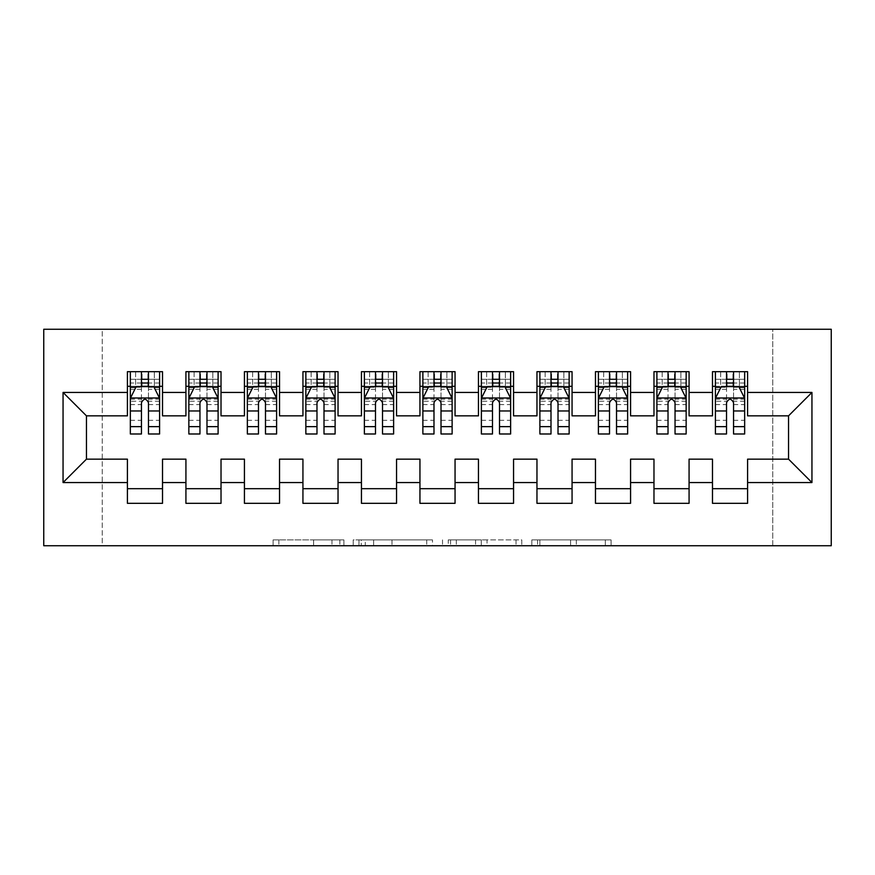 <?xml version="1.0" encoding="UTF-8"?>
<svg xmlns="http://www.w3.org/2000/svg" width="875" height="875" viewBox="0 0 875 875"><rect width="100%" height="100%" fill="white"/><g stroke="black" fill="none" stroke-linecap="round" stroke-linejoin="round"><path stroke-width="0.66" stroke-dasharray="4.38 3.28" d="M343.897 545.737L278.852 545.737L343.897 545.737L343.897 539.886L313.6 539.886L313.6 545.737L313.6 539.886L343.897 539.886L343.897 545.737L343.897 539.886L313.6 539.886L313.6 545.737L313.6 539.886L343.897 539.886L278.852 539.886L343.897 539.886M605.336 545.737L537.567 545.737L605.336 545.737L605.336 539.886L576.33 539.886L611.078 539.886L611.078 545.737L611.078 539.886L537.567 539.886L611.078 539.886L611.078 545.737L611.078 539.886L605.336 539.886L605.336 545.737M570.587 545.737L539.864 545.737L570.587 545.737L570.587 539.886L576.33 539.886L570.587 539.886L570.587 545.737L570.587 539.886L539.864 539.886L539.864 545.737L539.864 539.886L570.587 539.886L570.587 545.737M531.825 545.737L537.567 545.737L531.825 545.737L531.825 539.886L537.567 539.886L531.825 539.886L531.825 545.737M273.109 545.737L278.852 545.737L273.109 545.737L273.109 539.886L278.852 539.886L273.109 539.886L273.109 545.737M772.745 545.737L102.255 545.737L102.255 329.263L772.745 329.263L772.745 545.737L831.25 545.737L831.25 329.263L772.745 329.263L772.745 545.737M43.75 545.737L102.255 545.737L102.255 329.263L43.75 329.263L43.75 545.737M432.48 545.737L426.738 545.737L432.48 545.737L432.48 539.886L432.48 545.737M358.969 545.737L426.738 545.737L353.227 545.737L358.969 545.737L358.969 539.886L432.48 539.886L353.227 539.886L353.227 545.737L353.227 539.886L358.969 539.886L358.969 545.737M448.262 545.737L521.773 545.737L442.52 545.737L448.262 545.737L448.262 539.886L521.773 539.886L521.773 545.737L521.773 539.886L487.036 539.886L487.036 545.737M689.073 488.698L689.073 503.322L653.975 503.322L653.975 488.698L689.073 488.698L689.073 459.145L712.48 459.145L712.48 488.698L747.589 488.698L747.589 459.145L788.539 459.145L788.539 415.855L747.589 415.855L747.589 371.678L712.48 371.678L712.48 386.302L747.589 386.302M653.975 371.678L689.073 371.678L689.073 386.302L653.975 386.302L653.975 371.678M572.064 488.698L572.064 503.322L536.966 503.322L536.966 488.698L572.064 488.698L572.064 459.145L595.47 459.145L595.47 488.698L630.569 488.698L630.569 459.145L653.975 459.145L653.975 488.698M536.966 371.678L572.064 371.678L572.064 386.302L536.966 386.302L536.966 371.678M455.055 488.698L455.055 503.322L419.945 503.322L419.945 488.698L455.055 488.698L455.055 459.145L478.45 459.145L478.45 488.698L513.559 488.698L513.559 459.145L536.966 459.145L536.966 488.698M419.945 371.678L455.055 371.678L455.055 386.302L419.945 386.302L419.945 371.678M338.034 488.698L338.034 503.322L302.936 503.322L302.936 488.698L338.034 488.698L338.034 459.145L361.441 459.145L361.441 488.698L396.55 488.698L396.55 459.145L419.945 459.145L419.945 488.698M302.936 371.678L338.034 371.678L338.034 386.302L302.936 386.302L302.936 371.678M221.025 488.698L221.025 503.322L185.927 503.322L185.927 488.698L221.025 488.698L221.025 459.145L244.431 459.145L244.431 488.698L279.53 488.698L279.53 459.145L302.936 459.145L302.936 488.698M185.927 371.678L221.025 371.678L221.025 386.302L185.927 386.302L185.927 371.678M127.411 371.678L162.52 371.678L162.52 386.302L127.411 386.302L127.411 371.678M162.52 488.698L162.52 503.322L127.411 503.322L127.411 488.698L162.52 488.698L162.52 459.145L185.927 459.145L185.927 488.698M244.431 371.678L279.53 371.678L279.53 386.302L244.431 386.302L244.431 371.678M279.53 488.698L279.53 503.322L244.431 503.322L244.431 488.698M361.441 371.678L396.55 371.678L396.55 386.302L361.441 386.302L361.441 371.678M396.55 488.698L396.55 503.322L361.441 503.322L361.441 488.698M478.45 371.678L513.559 371.678L513.559 386.302L478.45 386.302L478.45 371.678M513.559 488.698L513.559 503.322L478.45 503.322L478.45 488.698M595.47 371.678L630.569 371.678L630.569 386.302L595.47 386.302L595.47 371.678M630.569 488.698L630.569 503.322L595.47 503.322L595.47 488.698M747.589 488.698L747.589 503.322L712.48 503.322L712.48 488.698M712.48 386.302L712.48 415.855L689.073 415.855L689.073 386.302M653.975 386.302L653.975 415.855L630.569 415.855L630.569 386.302M595.47 386.302L595.47 415.855L572.064 415.855L572.064 386.302M536.966 386.302L536.966 415.855L513.559 415.855L513.559 386.302M478.45 386.302L478.45 415.855L455.055 415.855L455.055 386.302M419.945 386.302L419.945 415.855L396.55 415.855L396.55 386.302M361.441 386.302L361.441 415.855L338.034 415.855L338.034 386.302M302.936 386.302L302.936 415.855L279.53 415.855L279.53 386.302M244.431 386.302L244.431 415.855L221.025 415.855L221.025 386.302M127.411 386.302L127.411 415.855L86.461 415.855L86.461 459.145L127.411 459.145L127.411 488.698M185.927 386.302L185.927 415.855L162.52 415.855L162.52 386.302M726.523 386.302L744.658 386.302L744.658 371.678L715.411 371.678L744.658 371.678M668.019 386.302L686.153 386.302L686.153 371.678L656.895 371.678L686.153 371.678M609.514 386.302L627.648 386.302L627.648 371.678L598.391 371.678L627.648 371.678M550.998 386.302L569.144 386.302L569.144 371.678L539.886 371.678L569.144 371.678M492.494 386.302L510.628 386.302L510.628 371.678L481.381 371.678L510.628 371.678M433.989 386.302L452.123 386.302L452.123 371.678L422.877 371.678L452.123 371.678M375.484 386.302L393.619 386.302L393.619 371.678L364.372 371.678L393.619 371.678M316.98 386.302L335.114 386.302L335.114 371.678L305.856 371.678L335.114 371.678M258.475 386.302L276.609 386.302L276.609 371.678L247.352 371.678L276.609 371.678M199.959 386.302L218.105 386.302L218.105 371.678L188.847 371.678L218.105 371.678M141.455 386.302L159.589 386.302L159.589 371.678L130.342 371.678L159.589 371.678M365.28 545.737L373.614 545.737L365.28 545.737L365.28 539.886L361.266 539.886L361.266 545.737L361.266 539.886L373.614 539.886L365.28 539.886L365.28 545.737M373.614 545.737L391.989 545.737L373.614 545.737L373.614 539.886L391.989 539.886L391.989 545.737L391.989 539.886L373.614 539.886L373.614 545.737M448.262 539.886L481.294 539.886L481.294 545.737L481.294 539.886L475.552 539.886L481.294 539.886L481.294 545.737L481.294 539.886L487.036 539.886M450.57 539.886L450.57 545.737L450.57 539.886M442.52 539.886L442.52 545.737L442.52 539.886M130.342 371.678L130.342 386.302L130.342 379.291L141.455 379.291L141.455 371.678M130.342 398.3L130.342 426.387L130.342 398.3L136.194 386.597L153.738 386.597L159.589 398.3L159.589 426.387L159.589 398.3M130.342 433.989L130.342 379.291L159.589 379.291L159.589 386.302L148.477 386.302M159.589 433.989L159.589 379.291L148.477 379.291L148.477 371.678M141.455 433.989L141.455 401.253L130.342 401.253M130.342 399.208L141.455 399.208L141.455 426.387L141.455 402.686C143.795 398.256 146.136 398.256 148.477 402.686L148.477 426.387L148.477 399.208L159.589 399.208M135.603 371.678L154.328 371.678L135.603 371.678L135.603 386.302L154.328 386.302L135.603 386.302L135.603 371.678M141.455 379.291L141.455 401.253M159.589 401.253L148.477 401.253L148.477 379.291M141.455 399.208L141.455 386.597M148.477 386.597L148.477 399.208M148.477 401.253L148.477 433.989M130.342 386.302L159.589 386.302M154.328 371.678L154.328 386.302L154.328 371.678M188.847 371.678L188.847 386.302L188.847 379.291L199.959 379.291L199.959 371.678M188.847 398.3L188.847 426.387L188.847 398.3L194.698 386.597L212.253 386.597L218.105 398.3L218.105 426.387L218.105 398.3M188.847 433.989L188.847 379.291L218.105 379.291L218.105 386.302L206.981 386.302M218.105 433.989L218.105 379.291L206.981 379.291L206.981 371.678M199.959 433.989L199.959 401.253L188.847 401.253M188.847 399.208L199.959 399.208L199.959 426.387L199.959 402.686C202.3 398.256 204.641 398.256 206.981 402.686L206.981 426.387L206.981 399.208L218.105 399.208M194.108 371.678L212.833 371.678L194.108 371.678L194.108 386.302L212.833 386.302L194.108 386.302L194.108 371.678M199.959 379.291L199.959 401.253M218.105 401.253L206.981 401.253L206.981 379.291M199.959 399.208L199.959 386.597M206.981 386.597L206.981 399.208M206.981 401.253L206.981 433.989M188.847 386.302L218.105 386.302M212.833 371.678L212.833 386.302L212.833 371.678M247.352 371.678L247.352 386.302L247.352 379.291L258.475 379.291L258.475 371.678M247.352 398.3L247.352 426.387L247.352 398.3L253.203 386.597L270.758 386.597L276.609 398.3L276.609 426.387L276.609 398.3M247.352 433.989L247.352 379.291L276.609 379.291L276.609 386.302L265.486 386.302M276.609 433.989L276.609 379.291L265.486 379.291L265.486 371.678M258.475 433.989L258.475 401.253L247.352 401.253M247.352 399.208L258.475 399.208L258.475 426.387L258.475 402.686C260.805 398.256 263.145 398.256 265.486 402.686L265.486 426.387L265.486 399.208L276.609 399.208M252.623 371.678L271.338 371.678L252.623 371.678L252.623 386.302L271.338 386.302L252.623 386.302L252.623 371.678M258.475 379.291L258.475 401.253M276.609 401.253L265.486 401.253L265.486 379.291M258.475 399.208L258.475 386.597M265.486 386.597L265.486 399.208M265.486 401.253L265.486 433.989M247.352 386.302L276.609 386.302M271.338 371.678L271.338 386.302L271.338 371.678M305.856 371.678L305.856 386.302L305.856 379.291L316.98 379.291L316.98 371.678M305.856 398.3L305.856 426.387L305.856 398.3L311.708 386.597L329.263 386.597L335.114 398.3L335.114 426.387L335.114 398.3M305.856 433.989L305.856 379.291L335.114 379.291L335.114 386.302L324.002 386.302M335.114 433.989L335.114 379.291L324.002 379.291L324.002 371.678M316.98 433.989L316.98 401.253L305.856 401.253M305.856 399.208L316.98 399.208L316.98 426.387L316.98 402.686C319.309 398.256 321.65 398.256 324.002 402.686L324.002 426.387L324.002 399.208L335.114 399.208M311.128 371.678L329.853 371.678L311.128 371.678L311.128 386.302L329.853 386.302L311.128 386.302L311.128 371.678M316.98 379.291L316.98 401.253M335.114 401.253L324.002 401.253L324.002 379.291M316.98 399.208L316.98 386.597M324.002 386.597L324.002 399.208M324.002 401.253L324.002 433.989M305.856 386.302L335.114 386.302M329.853 371.678L329.853 386.302L329.853 371.678M364.372 371.678L364.372 386.302L364.372 379.291L375.484 379.291L375.484 371.678M364.372 398.3L364.372 426.387L364.372 398.3L370.213 386.597L387.767 386.597L393.619 398.3L393.619 426.387L393.619 398.3M364.372 433.989L364.372 379.291L393.619 379.291L393.619 386.302L382.506 386.302M393.619 433.989L393.619 379.291L382.506 379.291L382.506 371.678M375.484 433.989L375.484 401.253L364.372 401.253M364.372 399.208L375.484 399.208L375.484 426.387L375.484 402.686C377.814 398.256 380.155 398.256 382.506 402.686L382.506 426.387L382.506 399.208L393.619 399.208M369.633 371.678L388.358 371.678L369.633 371.678L369.633 386.302L388.358 386.302L369.633 386.302L369.633 371.678M375.484 379.291L375.484 401.253M393.619 401.253L382.506 401.253L382.506 379.291M375.484 399.208L375.484 386.597M382.506 386.597L382.506 399.208M382.506 401.253L382.506 433.989M364.372 386.302L393.619 386.302M388.358 371.678L388.358 386.302L388.358 371.678M422.877 371.678L422.877 386.302L422.877 379.291L433.989 379.291L433.989 371.678M422.877 398.3L422.877 426.387L422.877 398.3L428.728 386.597L446.272 386.597L452.123 398.3L452.123 426.387L452.123 398.3M422.877 433.989L422.877 379.291L452.123 379.291L452.123 386.302L441.011 386.302M452.123 433.989L452.123 379.291L441.011 379.291L441.011 371.678M433.989 433.989L433.989 401.253L422.877 401.253M422.877 399.208L433.989 399.208L433.989 426.387L433.989 402.686C436.33 398.256 438.659 398.256 441.011 402.686L441.011 426.387L441.011 399.208L452.123 399.208M428.137 371.678L446.863 371.678L428.137 371.678L428.137 386.302L446.863 386.302L428.137 386.302L428.137 371.678M433.989 379.291L433.989 401.253M452.123 401.253L441.011 401.253L441.011 379.291M433.989 399.208L433.989 386.597M441.011 386.597L441.011 399.208M441.011 401.253L441.011 433.989M422.877 386.302L452.123 386.302M446.863 371.678L446.863 386.302L446.863 371.678M481.381 371.678L481.381 386.302L481.381 379.291L492.494 379.291L492.494 371.678M481.381 398.3L481.381 426.387L481.381 398.3L487.233 386.597L504.787 386.597L510.628 398.3L510.628 426.387L510.628 398.3M481.381 433.989L481.381 379.291L510.628 379.291L510.628 386.302L499.516 386.302M510.628 433.989L510.628 379.291L499.516 379.291L499.516 371.678M492.494 433.989L492.494 401.253L481.381 401.253M481.381 399.208L492.494 399.208L492.494 426.387L492.494 402.686C494.834 398.256 497.175 398.256 499.516 402.686L499.516 426.387L499.516 399.208L510.628 399.208M486.642 371.678L505.367 371.678L486.642 371.678L486.642 386.302L505.367 386.302L486.642 386.302L486.642 371.678M492.494 379.291L492.494 401.253M510.628 401.253L499.516 401.253L499.516 379.291M492.494 399.208L492.494 386.597M499.516 386.597L499.516 399.208M499.516 401.253L499.516 433.989M481.381 386.302L510.628 386.302M505.367 371.678L505.367 386.302L505.367 371.678M539.886 371.678L539.886 386.302L539.886 379.291L550.998 379.291L550.998 371.678M539.886 398.3L539.886 426.387L539.886 398.3L545.737 386.597L563.292 386.597L569.144 398.3L569.144 426.387L569.144 398.3M539.886 433.989L539.886 379.291L569.144 379.291L569.144 386.302L558.02 386.302M569.144 433.989L569.144 379.291L558.02 379.291L558.02 371.678M550.998 433.989L550.998 401.253L539.886 401.253M539.886 399.208L550.998 399.208L550.998 426.387L550.998 402.686C553.339 398.256 555.68 398.256 558.02 402.686L558.02 426.387L558.02 399.208L569.144 399.208M545.147 371.678L563.872 371.678L545.147 371.678L545.147 386.302L563.872 386.302L545.147 386.302L545.147 371.678M550.998 379.291L550.998 401.253M569.144 401.253L558.02 401.253L558.02 379.291M550.998 399.208L550.998 386.597M558.02 386.597L558.02 399.208M558.02 401.253L558.02 433.989M539.886 386.302L569.144 386.302M563.872 371.678L563.872 386.302L563.872 371.678M598.391 371.678L598.391 386.302L598.391 379.291L609.514 379.291L609.514 371.678M598.391 398.3L598.391 426.387L598.391 398.3L604.242 386.597L621.797 386.597L627.648 398.3L627.648 426.387L627.648 398.3M598.391 433.989L598.391 379.291L627.648 379.291L627.648 386.302L616.525 386.302M627.648 433.989L627.648 379.291L616.525 379.291L616.525 371.678M609.514 433.989L609.514 401.253L598.391 401.253M598.391 399.208L609.514 399.208L609.514 426.387L609.514 402.686C611.844 398.256 614.184 398.256 616.525 402.686L616.525 426.387L616.525 399.208L627.648 399.208M603.662 371.678L622.377 371.678L603.662 371.678L603.662 386.302L622.377 386.302L603.662 386.302L603.662 371.678M609.514 379.291L609.514 401.253M627.648 401.253L616.525 401.253L616.525 379.291M609.514 399.208L609.514 386.597M616.525 386.597L616.525 399.208M616.525 401.253L616.525 433.989M598.391 386.302L627.648 386.302M622.377 371.678L622.377 386.302L622.377 371.678M656.895 371.678L656.895 386.302L656.895 379.291L668.019 379.291L668.019 371.678M656.895 398.3L656.895 426.387L656.895 398.3L662.747 386.597L680.302 386.597L686.153 398.3L686.153 426.387L686.153 398.3M656.895 433.989L656.895 379.291L686.153 379.291L686.153 386.302L675.041 386.302M686.153 433.989L686.153 379.291L675.041 379.291L675.041 371.678M668.019 433.989L668.019 401.253L656.895 401.253M656.895 399.208L668.019 399.208L668.019 426.387L668.019 402.686C670.348 398.256 672.689 398.256 675.041 402.686L675.041 426.387L675.041 399.208L686.153 399.208M662.167 371.678L680.892 371.678L662.167 371.678L662.167 386.302L680.892 386.302L662.167 386.302L662.167 371.678M668.019 379.291L668.019 401.253M686.153 401.253L675.041 401.253L675.041 379.291M668.019 399.208L668.019 386.597M675.041 386.597L675.041 399.208M675.041 401.253L675.041 433.989M656.895 386.302L686.153 386.302M680.892 371.678L680.892 386.302L680.892 371.678M715.411 371.678L715.411 386.302L715.411 379.291L726.523 379.291L726.523 371.678M715.411 398.3L715.411 426.387L715.411 398.3L721.263 386.597L738.806 386.597L744.658 398.3L744.658 426.387L744.658 398.3M715.411 433.989L715.411 379.291L744.658 379.291L744.658 386.302L733.545 386.302M744.658 433.989L744.658 379.291L733.545 379.291L733.545 371.678M726.523 433.989L726.523 401.253L715.411 401.253M715.411 399.208L726.523 399.208L726.523 426.387L726.523 402.686C728.853 398.256 731.194 398.256 733.545 402.686L733.545 426.387L733.545 399.208L744.658 399.208M720.672 371.678L739.397 371.678L720.672 371.678L720.672 386.302L739.397 386.302L720.672 386.302L720.672 371.678M726.523 379.291L726.523 401.253M744.658 401.253L733.545 401.253L733.545 379.291M726.523 399.208L726.523 386.597M733.545 386.597L733.545 399.208M733.545 401.253L733.545 433.989M715.411 386.302L744.658 386.302M739.397 371.678L739.397 386.302L739.397 371.678M339.872 539.886L339.872 545.737L339.872 539.886M331.975 539.886L331.975 545.737L331.975 539.886M278.852 539.886L278.852 545.737L278.852 539.886M426.738 539.886L426.738 545.737L426.738 539.886M516.031 539.886L516.031 545.737L516.031 539.886M475.552 539.886L475.552 545.737L475.552 539.886M456.312 539.886L456.312 545.737L456.312 539.886M576.33 539.886L576.33 545.737L576.33 539.886M537.567 539.886L537.567 545.737L537.567 539.886M130.484 398.005L159.447 398.005M130.342 420.295L141.455 420.295M141.455 389.342L130.342 389.342M159.589 389.342L148.477 389.342M135.844 387.297L141.455 387.297M148.477 387.297L154.098 387.297M148.477 420.295L159.589 420.295M130.342 404.611L141.455 404.611M148.477 404.611L159.589 404.611M159.589 383.009L148.477 383.009M141.455 383.009L130.342 383.009M142.045 386.302L142.045 371.678M147.897 386.302L147.897 371.678M188.989 398.005L217.952 398.005M188.847 420.295L199.959 420.295M199.959 389.342L188.847 389.342M218.105 389.342L206.981 389.342M194.348 387.297L199.959 387.297M206.981 387.297L212.603 387.297M206.981 420.295L218.105 420.295M188.847 404.611L199.959 404.611M206.981 404.611L218.105 404.611M218.105 383.009L206.981 383.009M199.959 383.009L188.847 383.009M200.55 386.302L200.55 371.678M206.402 386.302L206.402 371.678M247.505 398.005L276.456 398.005M247.352 420.295L258.475 420.295M258.475 389.342L247.352 389.342M276.609 389.342L265.486 389.342M252.853 387.297L258.475 387.297M265.486 387.297L271.108 387.297M265.486 420.295L276.609 420.295M247.352 404.611L258.475 404.611M265.486 404.611L276.609 404.611M276.609 383.009L265.486 383.009M258.475 383.009L247.352 383.009M259.055 386.302L259.055 371.678M264.906 386.302L264.906 371.678M306.009 398.005L334.972 398.005M305.856 420.295L316.98 420.295M316.98 389.342L305.856 389.342M335.114 389.342L324.002 389.342M311.358 387.297L316.98 387.297M324.002 387.297L329.613 387.297M324.002 420.295L335.114 420.295M305.856 404.611L316.98 404.611M324.002 404.611L335.114 404.611M335.114 383.009L324.002 383.009M316.98 383.009L305.856 383.009M317.559 386.302L317.559 371.678M323.411 386.302L323.411 371.678M364.514 398.005L393.477 398.005M364.372 420.295L375.484 420.295M375.484 389.342L364.372 389.342M393.619 389.342L382.506 389.342M369.863 387.297L375.484 387.297M382.506 387.297L388.117 387.297M382.506 420.295L393.619 420.295M364.372 404.611L375.484 404.611M382.506 404.611L393.619 404.611M393.619 383.009L382.506 383.009M375.484 383.009L364.372 383.009M376.064 386.302L376.064 371.678M381.916 386.302L381.916 371.678M423.019 398.005L451.981 398.005M422.877 420.295L433.989 420.295M433.989 389.342L422.877 389.342M452.123 389.342L441.011 389.342M428.378 387.297L433.989 387.297M441.011 387.297L446.622 387.297M441.011 420.295L452.123 420.295M422.877 404.611L433.989 404.611M441.011 404.611L452.123 404.611M452.123 383.009L441.011 383.009M433.989 383.009L422.877 383.009M434.58 386.302L434.58 371.678M440.42 386.302L440.42 371.678M481.523 398.005L510.486 398.005M481.381 420.295L492.494 420.295M492.494 389.342L481.381 389.342M510.628 389.342L499.516 389.342M486.883 387.297L492.494 387.297M499.516 387.297L505.137 387.297M499.516 420.295L510.628 420.295M481.381 404.611L492.494 404.611M499.516 404.611L510.628 404.611M510.628 383.009L499.516 383.009M492.494 383.009L481.381 383.009M493.084 386.302L493.084 371.678M498.936 386.302L498.936 371.678M540.028 398.005L568.991 398.005M539.886 420.295L550.998 420.295M550.998 389.342L539.886 389.342M569.144 389.342L558.02 389.342M545.387 387.297L550.998 387.297M558.02 387.297L563.642 387.297M558.02 420.295L569.144 420.295M539.886 404.611L550.998 404.611M558.02 404.611L569.144 404.611M569.144 383.009L558.02 383.009M550.998 383.009L539.886 383.009M551.589 386.302L551.589 371.678M557.441 386.302L557.441 371.678M598.544 398.005L627.495 398.005M598.391 420.295L609.514 420.295M609.514 389.342L598.391 389.342M627.648 389.342L616.525 389.342M603.892 387.297L609.514 387.297M616.525 387.297L622.147 387.297M616.525 420.295L627.648 420.295M598.391 404.611L609.514 404.611M616.525 404.611L627.648 404.611M627.648 383.009L616.525 383.009M609.514 383.009L598.391 383.009M610.094 386.302L610.094 371.678M615.945 386.302L615.945 371.678M657.048 398.005L686.011 398.005M656.895 420.295L668.019 420.295M668.019 389.342L656.895 389.342M686.153 389.342L675.041 389.342M662.397 387.297L668.019 387.297M675.041 387.297L680.652 387.297M675.041 420.295L686.153 420.295M656.895 404.611L668.019 404.611M675.041 404.611L686.153 404.611M686.153 383.009L675.041 383.009M668.019 383.009L656.895 383.009M668.598 386.302L668.598 371.678M674.45 386.302L674.45 371.678M715.553 398.005L744.516 398.005M715.411 420.295L726.523 420.295M726.523 389.342L715.411 389.342M744.658 389.342L733.545 389.342M720.902 387.297L726.523 387.297M733.545 387.297L739.156 387.297M733.545 420.295L744.658 420.295M715.411 404.611L726.523 404.611M733.545 404.611L744.658 404.611M744.658 383.009L733.545 383.009M726.523 383.009L715.411 383.009M727.103 386.302L727.103 371.678M732.955 386.302L732.955 371.678M130.342 426.387L141.455 426.387M148.477 426.387L159.589 426.387M188.847 426.387L199.959 426.387M206.981 426.387L218.105 426.387M247.352 426.387L258.475 426.387M265.486 426.387L276.609 426.387M305.856 426.387L316.98 426.387M324.002 426.387L335.114 426.387M364.372 426.387L375.484 426.387M382.506 426.387L393.619 426.387M422.877 426.387L433.989 426.387M441.011 426.387L452.123 426.387M481.381 426.387L492.494 426.387M499.516 426.387L510.628 426.387M539.886 426.387L550.998 426.387M558.02 426.387L569.144 426.387M598.391 426.387L609.514 426.387M616.525 426.387L627.648 426.387M656.895 426.387L668.019 426.387M675.041 426.387L686.153 426.387M715.411 426.387L726.523 426.387M733.545 426.387L744.658 426.387"/><path stroke-width="1.31" d="M43.75 545.737L831.25 545.737L831.25 329.263L43.75 329.263L43.75 545.737M63.055 482.552L63.055 392.448L127.411 392.448L127.411 415.855L86.461 415.855L86.461 459.145L63.055 482.552L127.411 482.552L127.411 503.322L162.52 503.322L162.52 482.552L185.927 482.552L185.927 503.322L221.025 503.322L221.025 482.552L244.431 482.552L244.431 503.322L279.53 503.322L279.53 482.552L302.936 482.552L302.936 503.322L338.034 503.322L338.034 482.552L361.441 482.552L361.441 503.322L396.55 503.322L396.55 482.552L419.945 482.552L419.945 503.322L455.055 503.322L455.055 482.552L478.45 482.552L478.45 503.322L513.559 503.322L513.559 482.552L536.966 482.552L536.966 503.322L572.064 503.322L572.064 482.552L595.47 482.552L595.47 503.322L630.569 503.322L630.569 482.552L653.975 482.552L653.975 503.322L689.073 503.322L689.073 482.552L712.48 482.552L712.48 503.322L747.589 503.322L747.589 459.145L788.539 459.145L788.539 415.855L747.589 415.855L747.589 392.448L811.945 392.448L811.945 482.552L747.589 482.552M747.589 392.448L747.589 371.678L712.48 371.678L712.48 392.448L689.073 392.448L689.073 371.678L653.975 371.678L653.975 392.448L630.569 392.448L630.569 371.678L595.47 371.678L595.47 392.448L572.064 392.448L572.064 371.678L536.966 371.678L536.966 392.448L513.559 392.448L513.559 371.678L478.45 371.678L478.45 392.448L455.055 392.448L455.055 371.678L419.945 371.678L419.945 392.448L396.55 392.448L396.55 371.678L361.441 371.678L361.441 392.448L338.034 392.448L338.034 371.678L302.936 371.678L302.936 392.448L279.53 392.448L279.53 371.678L244.431 371.678L244.431 392.448L221.025 392.448L221.025 371.678L185.927 371.678L185.927 392.448L162.52 392.448L162.52 371.678L127.411 371.678L127.411 392.448M689.073 482.552L689.073 459.145L712.48 459.145L712.48 482.552M811.945 392.448L788.539 415.855M630.569 482.552L630.569 459.145L653.975 459.145L653.975 482.552M712.48 392.448L712.48 415.855L689.073 415.855L689.073 392.448M572.064 482.552L572.064 459.145L595.47 459.145L595.47 482.552M653.975 392.448L653.975 415.855L630.569 415.855L630.569 392.448M513.559 482.552L513.559 459.145L536.966 459.145L536.966 482.552M595.47 392.448L595.47 415.855L572.064 415.855L572.064 392.448M455.055 482.552L455.055 459.145L478.45 459.145L478.45 482.552M536.966 392.448L536.966 415.855L513.559 415.855L513.559 392.448M396.55 482.552L396.55 459.145L419.945 459.145L419.945 482.552M478.45 392.448L478.45 415.855L455.055 415.855L455.055 392.448M338.034 482.552L338.034 459.145L361.441 459.145L361.441 482.552M419.945 392.448L419.945 415.855L396.55 415.855L396.55 392.448M279.53 482.552L279.53 459.145L302.936 459.145L302.936 482.552M361.441 392.448L361.441 415.855L338.034 415.855L338.034 392.448M221.025 482.552L221.025 459.145L244.431 459.145L244.431 482.552M302.936 392.448L302.936 415.855L279.53 415.855L279.53 392.448M162.52 482.552L162.52 459.145L185.927 459.145L185.927 482.552M244.431 392.448L244.431 415.855L221.025 415.855L221.025 392.448M86.461 459.145L127.411 459.145L127.411 482.552M185.927 392.448L185.927 415.855L162.52 415.855L162.52 392.448M712.48 386.302L715.411 386.302M744.658 386.302L747.589 386.302M653.975 386.302L656.895 386.302M686.153 386.302L689.073 386.302M595.47 386.302L598.391 386.302M627.648 386.302L630.569 386.302M536.966 386.302L539.886 386.302M569.144 386.302L572.064 386.302M478.45 386.302L481.381 386.302M510.628 386.302L513.559 386.302M419.945 386.302L422.877 386.302M452.123 386.302L455.055 386.302M361.441 386.302L364.372 386.302M393.619 386.302L396.55 386.302M302.936 386.302L305.856 386.302M335.114 386.302L338.034 386.302M244.431 386.302L247.352 386.302M276.609 386.302L279.53 386.302M185.927 386.302L188.847 386.302M218.105 386.302L221.025 386.302M127.411 386.302L130.342 386.302M159.589 386.302L162.52 386.302M127.411 488.698L162.52 488.698M185.927 488.698L221.025 488.698M244.431 488.698L279.53 488.698M302.936 488.698L338.034 488.698M361.441 488.698L396.55 488.698M419.945 488.698L455.055 488.698M478.45 488.698L513.559 488.698M536.966 488.698L572.064 488.698M595.47 488.698L630.569 488.698M653.975 488.698L689.073 488.698M712.48 488.698L747.589 488.698M63.055 392.448L86.461 415.855M788.539 459.145L811.945 482.552M148.477 379.291L141.455 379.291M159.589 426.65L148.477 426.65L148.477 433.989L159.589 433.989L159.589 398.3L153.738 386.597L136.194 386.597L130.342 398.3L130.342 433.989L141.455 433.989L141.455 426.65L130.342 426.65M130.342 398.3L130.342 371.678M159.589 398.3L159.589 371.678M141.455 386.597L141.455 371.678M148.477 371.678L148.477 386.597M148.477 426.65L148.477 402.686C146.136 398.18 143.795 398.18 141.455 402.686L141.455 426.65M148.477 386.302L141.455 386.302M206.981 379.291L199.959 379.291M218.105 426.65L206.981 426.65L206.981 433.989L218.105 433.989L218.105 398.3L212.253 386.597L194.698 386.597L188.847 398.3L188.847 433.989L199.959 433.989L199.959 426.65L188.847 426.65M188.847 398.3L188.847 371.678M218.105 398.3L218.105 371.678M199.959 386.597L199.959 371.678M206.981 371.678L206.981 386.597M206.981 426.65L206.981 402.686C204.652 398.18 202.311 398.18 199.959 402.686L199.959 426.65M206.981 386.302L199.959 386.302M265.486 379.291L258.475 379.291M276.609 426.65L265.486 426.65L265.486 433.989L276.609 433.989L276.609 398.3L270.758 386.597L253.203 386.597L247.352 398.3L247.352 433.989L258.475 433.989L258.475 426.65L247.352 426.65M247.352 398.3L247.352 371.678M276.609 398.3L276.609 371.678M258.475 386.597L258.475 371.678M265.486 371.678L265.486 386.597M265.486 426.65L265.486 402.686C263.156 398.18 260.816 398.18 258.475 402.686L258.475 426.65M265.486 386.302L258.475 386.302M324.002 379.291L316.98 379.291M335.114 426.65L324.002 426.65L324.002 433.989L335.114 433.989L335.114 398.3L329.263 386.597L311.708 386.597L305.856 398.3L305.856 433.989L316.98 433.989L316.98 426.65L305.856 426.65M305.856 398.3L305.856 371.678M335.114 398.3L335.114 371.678M316.98 386.597L316.98 371.678M324.002 371.678L324.002 386.597M324.002 426.65L324.002 402.686C321.661 398.18 319.32 398.18 316.98 402.686L316.98 426.65M324.002 386.302L316.98 386.302M382.506 379.291L375.484 379.291M393.619 426.65L382.506 426.65L382.506 433.989L393.619 433.989L393.619 398.3L387.767 386.597L370.213 386.597L364.372 398.3L364.372 433.989L375.484 433.989L375.484 426.65L364.372 426.65M364.372 398.3L364.372 371.678M393.619 398.3L393.619 371.678M375.484 386.597L375.484 371.678M382.506 371.678L382.506 386.597M382.506 426.65L382.506 402.686C380.166 398.18 377.825 398.18 375.484 402.686L375.484 426.65M382.506 386.302L375.484 386.302M441.011 379.291L433.989 379.291M452.123 426.65L441.011 426.65L441.011 433.989L452.123 433.989L452.123 398.3L446.272 386.597L428.728 386.597L422.877 398.3L422.877 433.989L433.989 433.989L433.989 426.65L422.877 426.65M422.877 398.3L422.877 371.678M452.123 398.3L452.123 371.678M433.989 386.597L433.989 371.678M441.011 371.678L441.011 386.597M441.011 426.65L441.011 402.686C438.67 398.18 436.33 398.18 433.989 402.686L433.989 426.65M441.011 386.302L433.989 386.302M499.516 379.291L492.494 379.291M510.628 426.65L499.516 426.65L499.516 433.989L510.628 433.989L510.628 398.3L504.787 386.597L487.233 386.597L481.381 398.3L481.381 433.989L492.494 433.989L492.494 426.65L481.381 426.65M481.381 398.3L481.381 371.678M510.628 398.3L510.628 371.678M492.494 386.597L492.494 371.678M499.516 371.678L499.516 386.597M499.516 426.65L499.516 402.686C497.175 398.18 494.834 398.18 492.494 402.686L492.494 426.65M499.516 386.302L492.494 386.302M558.02 379.291L550.998 379.291M569.144 426.65L558.02 426.65L558.02 433.989L569.144 433.989L569.144 398.3L563.292 386.597L545.737 386.597L539.886 398.3L539.886 433.989L550.998 433.989L550.998 426.65L539.886 426.65M539.886 398.3L539.886 371.678M569.144 398.3L569.144 371.678M550.998 386.597L550.998 371.678M558.02 371.678L558.02 386.597M558.02 426.65L558.02 402.686C555.691 398.18 553.35 398.18 550.998 402.686L550.998 426.65M558.02 386.302L550.998 386.302M616.525 379.291L609.514 379.291M627.648 426.65L616.525 426.65L616.525 433.989L627.648 433.989L627.648 398.3L621.797 386.597L604.242 386.597L598.391 398.3L598.391 433.989L609.514 433.989L609.514 426.65L598.391 426.65M598.391 398.3L598.391 371.678M627.648 398.3L627.648 371.678M609.514 386.597L609.514 371.678M616.525 371.678L616.525 386.597M616.525 426.65L616.525 402.686C614.195 398.18 611.855 398.18 609.514 402.686L609.514 426.65M616.525 386.302L609.514 386.302M675.041 379.291L668.019 379.291M686.153 426.65L675.041 426.65L675.041 433.989L686.153 433.989L686.153 398.3L680.302 386.597L662.747 386.597L656.895 398.3L656.895 433.989L668.019 433.989L668.019 426.65L656.895 426.65M656.895 398.3L656.895 371.678M686.153 398.3L686.153 371.678M668.019 386.597L668.019 371.678M675.041 371.678L675.041 386.597M675.041 426.65L675.041 402.686C672.7 398.18 670.359 398.18 668.019 402.686L668.019 426.65M675.041 386.302L668.019 386.302M733.545 379.291L726.523 379.291M744.658 426.65L733.545 426.65L733.545 433.989L744.658 433.989L744.658 398.3L738.806 386.597L721.263 386.597L715.411 398.3L715.411 433.989L726.523 433.989L726.523 426.65L715.411 426.65M715.411 398.3L715.411 371.678M744.658 398.3L744.658 371.678M726.523 386.597L726.523 371.678M733.545 371.678L733.545 386.597M733.545 426.65L733.545 402.686C731.205 398.18 728.864 398.18 726.523 402.686L726.523 426.65M733.545 386.302L726.523 386.302M159.447 398.005L130.484 398.005M130.342 387.297L135.844 387.297M154.098 387.297L159.589 387.297M141.455 410.977L130.342 410.977M159.589 410.977L148.477 410.977M148.477 383.009L141.455 383.009M217.952 398.005L188.989 398.005M188.847 387.297L194.348 387.297M212.603 387.297L218.105 387.297M199.959 410.977L188.847 410.977M218.105 410.977L206.981 410.977M206.981 383.009L199.959 383.009M276.456 398.005L247.505 398.005M247.352 387.297L252.853 387.297M271.108 387.297L276.609 387.297M258.475 410.977L247.352 410.977M276.609 410.977L265.486 410.977M265.486 383.009L258.475 383.009M334.972 398.005L306.009 398.005M305.856 387.297L311.358 387.297M329.613 387.297L335.114 387.297M316.98 410.977L305.856 410.977M335.114 410.977L324.002 410.977M324.002 383.009L316.98 383.009M393.477 398.005L364.514 398.005M364.372 387.297L369.863 387.297M388.117 387.297L393.619 387.297M375.484 410.977L364.372 410.977M393.619 410.977L382.506 410.977M382.506 383.009L375.484 383.009M451.981 398.005L423.019 398.005M422.877 387.297L428.378 387.297M446.622 387.297L452.123 387.297M433.989 410.977L422.877 410.977M452.123 410.977L441.011 410.977M441.011 383.009L433.989 383.009M510.486 398.005L481.523 398.005M481.381 387.297L486.883 387.297M505.137 387.297L510.628 387.297M492.494 410.977L481.381 410.977M510.628 410.977L499.516 410.977M499.516 383.009L492.494 383.009M568.991 398.005L540.028 398.005M539.886 387.297L545.387 387.297M563.642 387.297L569.144 387.297M550.998 410.977L539.886 410.977M569.144 410.977L558.02 410.977M558.02 383.009L550.998 383.009M627.495 398.005L598.544 398.005M598.391 387.297L603.892 387.297M622.147 387.297L627.648 387.297M609.514 410.977L598.391 410.977M627.648 410.977L616.525 410.977M616.525 383.009L609.514 383.009M686.011 398.005L657.048 398.005M656.895 387.297L662.397 387.297M680.652 387.297L686.153 387.297M668.019 410.977L656.895 410.977M686.153 410.977L675.041 410.977M675.041 383.009L668.019 383.009M744.516 398.005L715.553 398.005M715.411 387.297L720.902 387.297M739.156 387.297L744.658 387.297M726.523 410.977L715.411 410.977M744.658 410.977L733.545 410.977M733.545 383.009L726.523 383.009"/></g></svg>
